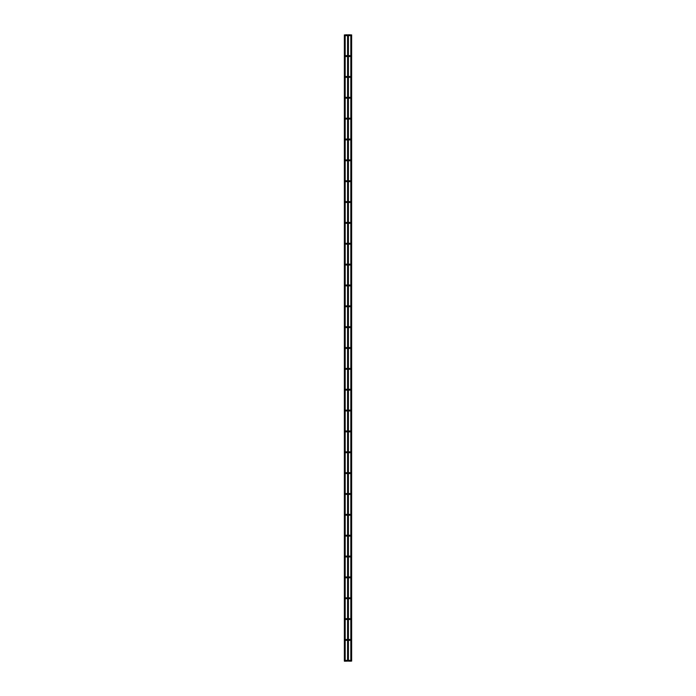 <?xml version="1.0" encoding="UTF-8"?>
<svg xmlns="http://www.w3.org/2000/svg" width="696" height="696" viewBox="0 0 696 696"><rect width="100%" height="100%" fill="white"/><g stroke="black" fill="none" stroke-linecap="round" stroke-linejoin="round"><path stroke-width="1.04" d="M344.355 34.904L345.181 34.904L345.181 661.096L344.355 661.096L344.355 34.904L345.181 34.904M345.077 661.2L344.459 661.2L345.181 661.096M350.819 34.904L351.645 34.904L351.645 661.096L350.819 661.096L350.819 34.904L351.645 34.904M351.645 661.096L350.819 661.096M346.016 35.218L345.599 34.8L345.599 35.635L345.599 34.8L346.852 34.8L346.852 35.635L346.852 34.8L348.418 34.904L348.418 661.096L347.582 661.096L347.582 34.904L348.418 34.904M345.599 661.2L345.599 660.365L345.599 661.2L347.582 661.096M350.401 661.2L350.401 660.365L350.401 661.2L350.401 660.365L350.401 661.2L348.418 661.096M350.819 35.218L349.984 35.218L350.819 35.218M350.819 56.072L349.984 56.072L350.819 56.072M345.181 56.072L346.016 56.072M350.819 76.925L349.984 76.925L350.819 76.925M345.181 76.925L346.016 76.925M350.819 97.771L349.984 97.771L350.819 97.771M345.181 97.771L346.016 97.771M350.819 118.624L349.984 118.624L350.819 118.624M345.181 118.624L346.016 118.624M350.819 139.478L349.984 139.478L350.819 139.478M345.181 139.478L346.016 139.478M350.819 160.332L349.984 160.332L350.819 160.332M345.181 160.332L346.016 160.332M350.819 181.186L349.984 181.186L350.819 181.186M345.181 181.186L346.016 181.186M350.819 202.031L349.984 202.031L350.819 202.031M345.181 202.031L346.016 202.031M350.819 222.885L349.984 222.885L350.819 222.885M345.181 222.885L346.016 222.885M350.819 243.739L349.984 243.739L350.819 243.739M345.181 243.739L346.016 243.739M350.819 264.593L349.984 264.593L350.819 264.593M345.181 264.593L346.016 264.593M350.819 285.447L349.984 285.447L350.819 285.447M345.181 285.447L346.016 285.447M350.819 306.292L349.984 306.292L350.819 306.292M345.181 306.292L346.016 306.292M350.819 327.146L349.984 327.146L350.819 327.146M345.181 327.146L346.016 327.146M350.819 348L349.984 348L350.819 348M345.181 348L346.016 348M350.819 368.854L349.984 368.854L350.819 368.854M345.181 368.854L346.016 368.854M350.819 389.708L349.984 389.708L350.819 389.708M345.181 389.708L346.016 389.708M350.819 410.553L349.984 410.553L350.819 410.553M345.181 410.553L346.016 410.553M350.819 431.407L349.984 431.407L350.819 431.407M345.181 431.407L346.016 431.407M350.819 452.261L349.984 452.261L350.819 452.261M345.181 452.261L346.016 452.261M350.819 473.115L349.984 473.115L350.819 473.115M345.181 473.115L346.016 473.115M350.819 493.969L349.984 493.969L350.819 493.969M345.181 493.969L346.016 493.969M350.819 514.814L349.984 514.814L350.819 514.814M345.181 514.814L346.016 514.814M350.819 535.668L349.984 535.668L350.819 535.668M345.181 535.668L346.016 535.668M350.819 556.522L349.984 556.522L350.819 556.522M345.181 556.522L346.016 556.522M350.819 577.375L349.984 577.375L350.819 577.375M345.181 577.375L346.016 577.375M350.819 598.229L349.984 598.229L350.819 598.229M345.181 598.229L346.016 598.229M350.819 619.075L349.984 619.075L350.819 619.075M345.181 619.075L346.016 619.075M350.819 639.928L349.984 639.928L350.819 639.928M345.181 639.928L346.016 639.928M346.016 660.782L345.181 660.782M348.418 35.635L350.401 35.635M345.599 35.635L347.582 35.635M348.313 34.8L350.401 34.8M348.418 56.489L350.401 56.489M345.599 56.489L347.582 56.489M347.582 55.654L345.599 55.654M348.418 55.654L350.401 55.654M348.418 77.334L350.401 77.334M345.599 77.334L347.582 77.334M347.582 76.508L345.599 76.508M348.418 76.508L350.401 76.508M348.418 98.188L350.401 98.188M345.599 98.188L347.582 98.188M347.582 97.353L345.599 97.353M348.418 97.353L350.401 97.353M348.418 119.042L350.401 119.042M345.599 119.042L347.582 119.042M347.582 118.207L345.599 118.207M348.418 118.207L350.401 118.207M348.418 139.896L350.401 139.896M345.599 139.896L347.582 139.896M347.582 139.061L345.599 139.061M348.418 139.061L350.401 139.061M348.418 160.75L350.401 160.75M345.599 160.75L347.582 160.75M347.582 159.915L345.599 159.915M348.418 159.915L350.401 159.915M348.418 181.604L350.401 181.604M345.599 181.604L347.582 181.604M347.582 180.769L345.599 180.769M348.418 180.769L350.401 180.769M348.418 202.449L350.401 202.449M345.599 202.449L347.582 202.449M347.582 201.614L345.599 201.614M348.418 201.614L350.401 201.614M348.418 223.303L350.401 223.303M345.599 223.303L347.582 223.303M347.582 222.468L345.599 222.468M348.418 222.468L350.401 222.468M348.418 244.157L350.401 244.157M345.599 244.157L347.582 244.157M347.582 243.322L345.599 243.322M348.418 243.322L350.401 243.322M348.418 265.011L350.401 265.011M345.599 265.011L347.582 265.011M347.582 264.175L345.599 264.175M348.418 264.175L350.401 264.175M348.418 285.865L350.401 285.865M345.599 285.865L347.582 285.865M347.582 285.029L345.599 285.029M348.418 285.029L350.401 285.029M348.418 306.71L350.401 306.71M345.599 306.71L347.582 306.71M347.582 305.875L345.599 305.875M348.418 305.875L350.401 305.875M348.418 327.564L350.401 327.564M345.599 327.564L347.582 327.564M347.582 326.728L345.599 326.728M348.418 326.728L350.401 326.728M348.418 348.418L350.401 348.418M345.599 348.418L347.582 348.418M347.582 347.582L345.599 347.582M348.418 347.582L350.401 347.582M348.418 369.272L350.401 369.272M345.599 369.272L347.582 369.272M347.582 368.436L345.599 368.436M348.418 368.436L350.401 368.436M348.418 390.125L350.401 390.125M345.599 390.125L347.582 390.125M347.582 389.29L345.599 389.29M348.418 389.29L350.401 389.29M348.418 410.971L350.401 410.971M345.599 410.971L347.582 410.971M347.582 410.135L345.599 410.135M348.418 410.135L350.401 410.135M348.418 431.825L350.401 431.825M345.599 431.825L347.582 431.825M347.582 430.989L345.599 430.989M348.418 430.989L350.401 430.989M348.418 452.678L350.401 452.678M345.599 452.678L347.582 452.678M347.582 451.843L345.599 451.843M348.418 451.843L350.401 451.843M348.418 473.532L350.401 473.532M345.599 473.532L347.582 473.532M347.582 472.697L345.599 472.697M348.418 472.697L350.401 472.697M348.418 494.386L350.401 494.386M345.599 494.386L347.582 494.386M347.582 493.551L345.599 493.551M348.418 493.551L350.401 493.551M348.418 515.231L350.401 515.231M345.599 515.231L347.582 515.231M347.582 514.396L345.599 514.396M348.418 514.396L350.401 514.396M348.418 536.085L350.401 536.085M345.599 536.085L347.582 536.085M347.582 535.25L345.599 535.25M348.418 535.25L350.401 535.25M348.418 556.939L350.401 556.939M345.599 556.939L347.582 556.939M347.582 556.104L345.599 556.104M348.418 556.104L350.401 556.104M348.418 577.793L350.401 577.793M345.599 577.793L347.582 577.793M347.582 576.958L345.599 576.958M348.418 576.958L350.401 576.958M348.418 598.647L350.401 598.647M345.599 598.647L347.582 598.647M347.582 597.812L345.599 597.812M348.418 597.812L350.401 597.812M348.418 619.492L350.401 619.492M345.599 619.492L347.582 619.492M347.582 618.666L345.599 618.666M348.418 618.666L350.401 618.666M348.418 640.346L350.401 640.346M345.599 640.346L347.582 640.346M347.582 639.511L345.599 639.511M348.418 639.511L350.401 639.511M347.582 660.365L345.599 660.365M348.418 660.365L350.401 660.365"/></g></svg>

